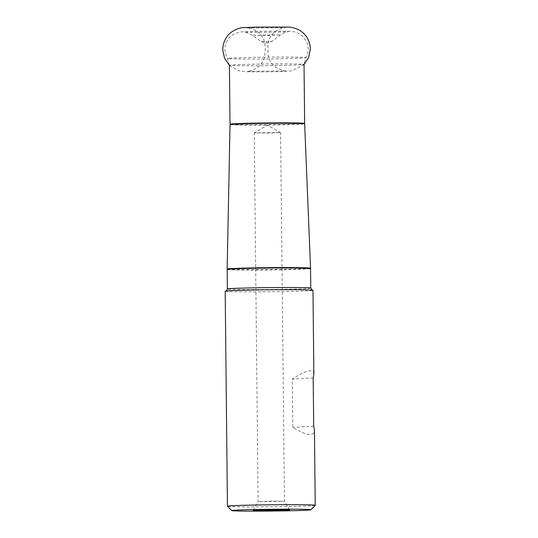 <?xml version="1.0" encoding="UTF-8"?>
<svg xmlns="http://www.w3.org/2000/svg" width="538" height="538" viewBox="0 0 538 538"><rect width="100%" height="100%" fill="white"/><g stroke="black" fill="none" stroke-linecap="round" stroke-linejoin="round"><path stroke-width="0.4" stroke-dasharray="2.69 2.02" d="M315.221 505.343A43.894 0.995 -0.6 0 1 271.347 506.776A43.894 0.995 -0.6 0 1 227.453 506.265M225.187 291.213A43.894 0.995 179.4 0 0 227.944 291.529A43.894 0.995 179.4 0 0 276.868 291.65A43.894 0.995 179.4 0 0 312.975 290.291M313.856 374.213C313.237 368.382 306.041 370.023 292.282 379.142L292.786 427.414C306.734 435.847 313.95 436.769 314.441 430.178M313.688 426.163L292.786 427.414M313.183 377.891L292.282 379.142M279.767 132.543L254.259 132.913L269.767 133.041L279.767 132.543M258.946 501.631L284.454 501.255L271.286 501.093L258.946 501.631M229.908 58.743A39.207 0.888 -0.6 0 1 227.446 58.474A39.207 0.888 -0.6 0 1 259.43 57.25A39.207 0.888 -0.6 0 1 303.385 57.358A39.207 0.888 -0.6 0 1 305.846 57.653A39.207 0.888 -0.6 0 1 273.331 58.857A39.207 0.888 -0.6 0 1 229.908 58.743M279.679 34.822L252.248 35.232L268.697 35.367L279.679 34.822M261.448 41.567L271.825 41.419L261.448 41.567M265.335 42.832L267.642 42.791L265.335 42.832M310.762 288.119A41.702 0.948 -0.6 0 1 276.451 289.41A41.702 0.948 -0.6 0 1 229.982 289.296A41.702 0.948 -0.6 0 1 227.359 288.993M227.157 269.451A41.702 0.948 179.4 0 0 229.773 269.753A41.702 0.948 179.4 0 0 276.25 269.868A41.702 0.948 179.4 0 0 310.554 268.576M310.547 268.173A41.695 0.948 -0.6 0 1 276.256 269.464A41.695 0.948 -0.6 0 1 229.773 269.35A41.695 0.948 -0.6 0 1 227.157 269.047M230.022 124.587A37.317 0.847 179.4 0 0 267.346 125.045A37.317 0.847 179.4 0 0 304.656 123.807M304.642 123.404A37.31 0.847 -0.6 0 1 267.346 124.641A37.31 0.847 -0.6 0 1 230.022 124.191M301.683 64.19A37.31 0.847 179.4 0 0 260.103 64.089A37.31 0.847 179.4 0 0 229.41 65.239A37.31 0.847 179.4 0 0 266.727 65.697A37.31 0.847 179.4 0 0 304.031 64.459A37.31 0.847 179.4 0 0 301.683 64.19M229.41 65.239L227.446 58.474C223.364 50.828 224.164 43.733 229.834 37.183C231.764 34.311 239.047 31.749 241.972 31.883C249.498 31.258 280.876 30.901 290.258 31.345C291.556 31.164 294.03 31.668 297.669 32.858L303.015 36.416L307.225 42.973C308.946 48.07 308.482 52.966 305.846 57.653L304.031 64.459M252.248 35.232C248.146 33 245.496 31.984 244.306 32.193C246.915 32.603 285.355 32.213 288.442 31.729C287.245 31.547 284.615 32.616 280.567 34.936L271.825 41.419L268.072 42.791L264.904 42.825L261.118 41.534L252.248 35.232M226.021 291.011L231.111 290.654C241.952 290.09 268.449 289.639 287.817 289.659L312.141 290.11M280.587 132.624L267.346 125.172L254.272 132.899M289.612 509.97L284.454 501.255L280.594 132.637M253.149 510.354L258.119 501.53L254.259 132.913M286.055 70.935L286.082 70.935C284.34 71.325 273.499 67.687 270.849 61.991C268.496 58.138 267.574 53.887 268.085 49.227C267.547 44.856 268.287 40.834 270.305 37.162C272.699 31.204 283.714 27.082 285.624 27.451C283.56 27.862 246.828 28.184 247.029 27.855C248.63 27.445 259.585 31.002 262.356 36.94C264.689 40.619 265.59 45.582 265.052 51.83L264.662 57.082C263.607 61.292 261.058 64.836 257.029 67.721C252.342 70.276 249.161 71.487 247.487 71.339L286.055 70.935M229.41 65.36L238.59 70.72L246.074 71.749L260.056 71.884L278.321 71.648L291.804 70.888L304.031 64.58"/><path stroke-width="0.81" d="M315.228 505.323L314.441 430.178L313.688 426.163L313.183 377.891L313.856 374.213L312.975 290.291A43.894 0.995 179.4 0 0 310.224 289.975A43.894 0.995 179.4 0 0 261.3 289.854A43.894 0.995 179.4 0 0 225.187 291.213L227.439 506.245A43.894 0.995 -0.6 0 1 227.439 506.245A43.894 0.995 -0.6 0 1 263.553 504.886A43.894 0.995 -0.6 0 1 312.47 505A43.894 0.995 -0.6 0 1 315.228 505.323A43.894 0.995 -0.6 0 1 315.221 505.343L310.877 509.775A39.509 0.894 179.4 0 0 308.402 509.473A39.509 0.894 179.4 0 0 263.936 509.365A39.509 0.894 179.4 0 0 231.885 510.602A39.509 0.894 179.4 0 0 271.387 511.066A39.509 0.894 179.4 0 0 310.877 509.775M254.292 510.495A18.238 0.417 -0.6 0 1 253.149 510.354A18.238 0.417 -0.6 0 1 271.374 509.755A18.238 0.417 -0.6 0 1 289.612 509.97A18.238 0.417 -0.6 0 1 274.73 510.542A18.238 0.417 -0.6 0 1 254.292 510.495M227.359 288.993A41.702 0.948 -0.6 0 1 269.047 287.615A41.702 0.948 -0.6 0 1 310.762 288.119L310.554 268.576A41.702 0.948 179.4 0 0 268.845 268.065A41.702 0.948 179.4 0 0 227.157 269.451L227.359 288.993C226.572 290.796 226.081 291.482 225.893 291.051M227.157 269.047A41.695 0.948 -0.6 0 1 261.475 267.756A41.695 0.948 -0.6 0 1 307.924 267.87A41.695 0.948 -0.6 0 1 310.547 268.173L304.656 123.807A37.317 0.847 179.4 0 0 302.309 123.532A37.317 0.847 179.4 0 0 260.735 123.431A37.317 0.847 179.4 0 0 230.022 124.587L227.157 269.451M229.41 65.239L230.022 124.191A37.31 0.847 -0.6 0 1 260.722 123.034A37.31 0.847 -0.6 0 1 302.302 123.135A37.31 0.847 -0.6 0 1 304.642 123.404L304.656 123.807M304.031 64.459L304.642 123.404M310.554 268.576L310.547 268.173M230.022 124.191L230.022 124.587M312.275 290.15L310.762 288.119M231.885 510.602L227.453 506.265M229.41 65.36L224.481 58.131L222.772 49.852C222.759 45.199 224.064 40.942 226.686 37.095C230.21 31.022 239.524 27.519 243.512 27.626L257.305 27.088L288.502 27.108C290.513 26.954 293.627 27.7 297.85 29.341C305.725 33.49 309.888 40.027 310.339 48.938L308.745 57.384L304.031 64.58"/></g></svg>
